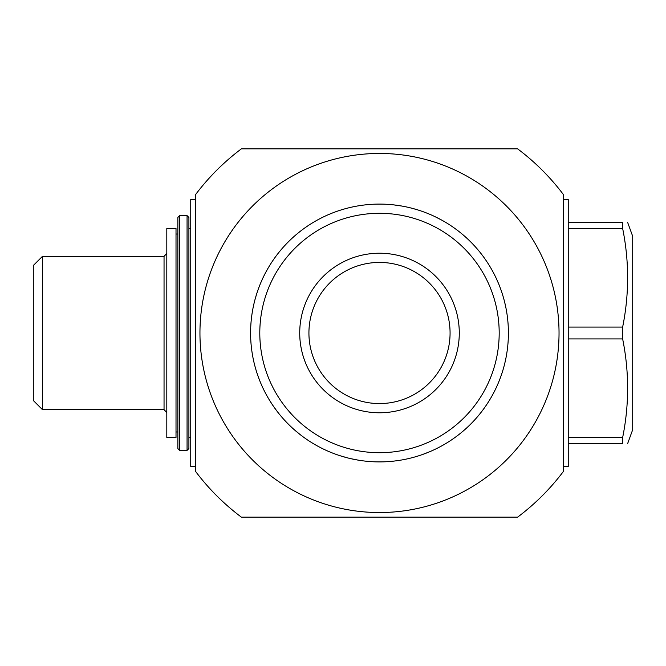 <?xml version="1.0" encoding="UTF-8"?>
<svg xmlns="http://www.w3.org/2000/svg" width="666" height="666" viewBox="0 0 666 666"><rect width="100%" height="100%" fill="white"/><g stroke="black" fill="none" stroke-linecap="round" stroke-linejoin="round"><path stroke-width="1" d="M33.3 400.491L33.3 265.509L42.507 256.302L42.507 409.698L33.3 400.491M166.808 412.462L164.044 409.698L42.507 409.698M166.808 437.504L166.808 228.496L176.015 228.496L176.015 437.504L166.808 437.504M179.695 215.609L179.695 450.391L177.855 448.551L177.855 217.449L179.695 215.609L187.063 215.609L188.903 217.449L188.903 448.551L187.063 450.391L187.063 215.609M177.855 431.976L176.015 431.976M190.742 437.504L188.903 437.504M190.742 199.492L190.742 466.508L195.346 466.508L195.346 199.492L190.742 199.492M517.607 148.851A230.186 230.186 0 0 1 563.644 194.888L563.644 471.112A230.186 230.186 0 0 1 517.607 517.149L241.383 517.149A230.186 230.186 0 0 1 195.346 471.112L195.346 194.888A230.186 230.186 0 0 1 241.383 148.851L517.607 148.851L241.383 148.851M241.383 517.149A230.186 230.186 0 0 1 195.346 471.112A230.186 230.186 0 0 0 241.383 517.149L517.607 517.149A230.186 230.186 0 0 0 563.644 471.112M379.495 403.571A70.571 70.571 0 0 0 450.074 333A70.571 70.571 0 0 0 379.495 262.429A70.571 70.571 0 0 0 308.924 333A70.571 70.571 0 0 0 379.495 403.571M459.282 333A79.778 79.778 0 0 0 339.61 263.911A79.778 79.778 0 0 0 339.61 402.089A79.778 79.778 0 0 0 459.282 333M508.399 333A128.904 128.904 0 0 0 379.495 204.096A128.904 128.904 0 0 0 250.591 333A128.904 128.904 0 0 0 379.495 461.904A128.904 128.904 0 0 0 508.399 333M459.249 434.265L458.574 434.798M457.983 435.256A128.904 128.904 0 0 0 458.233 435.065L458.233 435.065A128.904 128.904 0 0 1 457.983 435.256L457.375 435.722A128.904 128.904 0 0 1 454.961 437.504L454.961 437.504A128.904 128.904 0 0 0 457.375 435.722L457.375 435.722M473.584 421.12L473.076 421.653A128.904 128.904 0 0 1 473.06 421.661L472.893 421.844A128.904 128.904 0 0 1 470.596 424.192L470.063 424.725A128.904 128.904 0 0 1 469.821 424.966L469.563 425.216M469.522 425.258L468.947 425.815M467.191 427.472L468.173 426.548A128.904 128.904 0 0 0 468.464 426.282L469.18 425.591M469.48 425.299L469.821 424.966A128.904 128.904 0 0 0 470.063 424.725M467.465 427.214L465.959 428.604A128.904 128.904 0 0 1 464.735 429.703L464.385 430.011A128.904 128.904 0 0 1 464.177 430.186A128.904 128.904 0 0 0 464.385 430.011M462.262 431.826L460.689 433.116M458.982 434.482L459.79 433.841A128.904 128.904 0 0 0 460.031 433.649L460.839 433M422.069 454.67L429.279 451.906M505.094 361.996L505.219 361.455A128.904 128.904 0 0 0 505.777 358.874L505.944 358.033M505.927 358.125L505.985 357.833A128.904 128.904 0 0 0 506.393 355.644L506.618 354.37M506.959 352.222L507.292 349.85M507.917 344.114A128.904 128.904 0 0 1 507.75 345.945A128.904 128.904 0 0 0 507.917 344.114L507.975 343.498M508.016 342.957L508.016 342.957A128.904 128.904 0 0 0 501.565 291.591A128.904 128.904 0 0 1 508.016 342.957M506.601 354.462L507.059 351.556M507.342 349.5L507.392 349.067M507.6 347.344L507.65 346.869M507.867 344.747L507.767 345.787M507.609 347.252L507.234 350.283M506.293 356.21L506.085 357.334M505.935 358.092L506.252 356.435M506.526 354.928L506.61 354.42M507.042 351.64L507.192 350.599M500.024 287.287L499.716 286.488M499.35 285.556L499.084 284.89M499.05 284.798L498.609 283.716M496.295 278.471L495.912 277.655M495.512 276.815L495.254 276.282M495.196 276.174L494.913 275.591M496.47 278.829L498.742 284.057M499.841 286.805L500.641 288.944M491.167 268.614L492.515 271.012A128.904 128.904 0 0 1 492.549 271.062L492.998 271.886A128.904 128.904 0 0 1 493.007 271.903L493.115 272.119A128.904 128.904 0 0 1 493.148 272.178L493.156 272.186A128.904 128.904 0 0 1 501.157 290.401L501.365 291A128.904 128.904 0 0 1 501.54 291.5L501.565 291.591M499.958 287.121L499.492 285.905M497.569 281.277L496.287 278.438M497.61 281.368L497.827 281.868M498.418 283.25L498.618 283.749M499.508 285.964L499.8 286.713M501.015 289.985L501.415 291.15M476.148 247.71A128.904 128.904 0 0 1 476.373 247.96L476.373 247.96A128.904 128.904 0 0 0 476.148 247.71L475.532 247.019M470.729 241.933L472.044 243.273A128.904 128.904 0 0 1 475.058 246.495L475.932 247.461M441.949 220.238L435.065 216.691M353.979 206.643A128.904 128.904 0 0 1 354.312 206.577L354.32 206.577A128.904 128.904 0 0 0 353.979 206.643L353.105 206.826M307.85 225.841L308.425 225.458A128.904 128.904 0 0 1 308.599 225.341L308.683 225.291A128.904 128.904 0 0 1 352.372 206.984L353.663 206.71M304.945 227.839L303.721 228.721M301.581 230.311L300.716 230.969M295.621 235.115A128.904 128.904 0 0 1 296.112 234.698A128.904 128.904 0 0 0 295.621 235.115L295.338 235.356A128.904 128.904 0 0 0 295.321 235.373L294.28 236.28A128.904 128.904 0 0 0 293.34 237.121A128.904 128.904 0 0 1 294.28 236.28M299.442 231.968L296.52 234.357M297.727 233.358L299.384 232.018M304.029 228.505L303.33 229.004A128.904 128.904 0 0 0 302.772 229.412A128.904 128.904 0 0 1 303.33 229.004M301.44 230.419L299.9 231.61M297.694 233.375L296.903 234.032M292.923 237.496L293.623 236.871M301.223 230.586L302.905 229.32M304.678 228.03L306.069 227.056M307.767 225.899L307.217 226.265A128.904 128.904 0 0 0 305.261 227.622A128.904 128.904 0 0 1 307.217 226.265M304.437 228.205L303.829 228.646M300.841 230.877L298.11 233.042M257.717 290.734L257.201 292.249A128.904 128.904 0 0 0 257.084 292.607L256.81 293.456A128.904 128.904 0 0 0 256.585 294.147A128.904 128.904 0 0 1 256.81 293.456M254.887 300.016L254.92 299.9A128.904 128.904 0 0 1 254.961 299.742L255.045 299.434M255.736 296.944L255.902 296.403M256.327 294.988L256.493 294.455M257.226 292.191L257.451 291.508M258.258 289.202L258.649 288.137A128.904 128.904 0 0 1 258.808 287.729L259.032 287.138A128.904 128.904 0 0 1 259.091 286.988L259.216 286.646A128.904 128.904 0 0 1 259.224 286.63L259.249 286.555A128.904 128.904 0 0 1 260.289 283.957L260.689 282.992M257.584 291.125L257.442 291.541M256.335 294.946L256.169 295.513M255.727 296.986L255.245 298.701M254.887 300L254.662 300.874A128.904 128.904 0 0 0 254.437 301.773L254.295 302.322A128.904 128.904 0 0 0 254.262 302.472L254.112 303.105M254.995 299.617L256.585 294.147M257.517 291.333L258.266 289.186M254.312 363.736A128.904 128.904 0 0 1 254.27 363.561A128.904 128.904 0 0 0 254.312 363.736L254.395 364.086A128.904 128.904 0 0 0 254.787 365.601A128.904 128.904 0 0 1 254.395 364.086M254.812 365.684L255.378 367.79A128.904 128.904 0 0 0 256.027 370.021L256.41 371.27A128.904 128.904 0 0 0 256.435 371.353L256.443 371.403A128.904 128.904 0 0 1 256.443 371.403M256.46 371.445L256.46 371.445A128.904 128.904 0 0 0 258.708 378.013L258.708 378.013A128.904 128.904 0 0 1 256.46 371.445M253.538 360.373A128.904 128.904 0 0 0 254.254 363.511A128.904 128.904 0 0 1 254.254 363.511A128.904 128.904 0 0 1 253.538 360.373L253.53 360.348A128.904 128.904 0 0 1 253.488 360.164L253.238 358.957A128.904 128.904 0 0 1 252.148 352.938L252.089 352.597A128.904 128.904 0 0 1 252.056 352.381L252.048 352.314A128.904 128.904 0 0 1 252.048 352.281L252.048 352.281A128.904 128.904 0 0 1 250.924 323.801L250.94 323.551M252.389 354.454L252.789 356.676M257.209 373.768L256.851 372.677M255.802 369.272L255.428 367.973M254.812 365.709L254.437 364.227M254.279 363.603L254.146 363.045M268.922 399.259L272.269 404.537A128.904 128.904 0 0 0 273.035 405.677L273.676 406.601A128.904 128.904 0 0 0 308.241 440.417A128.904 128.904 0 0 1 273.676 406.601M272.727 405.219L276.548 410.564M350.699 458.641L358.308 460.148M340.209 455.769L347.594 457.892M403.987 459.557L402.972 459.748M399.467 460.348L397.719 460.606M397.053 460.705L396.486 460.78M396.32 460.805L395.77 460.872M393.598 461.13L392.049 461.288M391.899 461.305L390.534 461.43M392.599 461.238L394.805 460.989M394.563 461.022L398.976 460.422M403.613 459.623L404.82 459.39A128.904 128.904 0 0 0 439.985 446.828L440.201 446.72A128.904 128.904 0 0 0 440.243 446.695L440.609 446.495A128.904 128.904 0 0 0 442.049 445.712L443.698 444.78M391.1 461.38L394.58 461.014M394.98 460.972L396.253 460.805M403.213 459.707L403.671 459.615M485.905 405.752A128.904 128.904 0 0 1 483.949 408.541A128.904 128.904 0 0 0 485.905 405.752L486.047 405.552A128.904 128.904 0 0 1 486.047 405.552L486.471 404.92M486.347 405.103L488.103 402.43M488.727 401.448A128.904 128.904 0 0 1 488.611 401.631A128.904 128.904 0 0 0 488.727 401.448L489.502 400.199M491.791 396.303L492.574 394.888M493.473 393.215L494.322 391.583M494.547 391.142A128.904 128.904 0 0 1 494.38 391.466A128.904 128.904 0 0 0 494.547 391.142L494.622 390.992M501.706 373.992L501.44 374.783A128.904 128.904 0 0 1 494.663 390.9L494.58 391.075M494.38 391.466L494.047 392.108M493.506 393.156L492.565 394.905M488.436 401.906L487.554 403.288M373.676 461.771L376.556 461.871M378.829 461.904L378.13 461.896A128.904 128.904 0 0 1 378.055 461.896A128.904 128.904 0 0 0 378.113 461.896L379.429 461.904M381.21 461.896L382.134 461.879M384.107 461.821L384.881 461.788A128.904 128.904 0 0 0 386.405 461.721A128.904 128.904 0 0 1 384.881 461.788M386.78 461.696L387.437 461.655M387.304 461.663L386.405 461.721M384.399 461.813L383.183 461.854A128.904 128.904 0 0 1 382.642 461.863A128.904 128.904 0 0 0 383.183 461.854M381.701 461.888L379.662 461.904M378.055 461.896L376.831 461.879A128.904 128.904 0 0 1 376.573 461.871L375.058 461.829M375.158 461.829L374.159 461.796M373.043 461.738L372.485 461.713M371.878 461.68L367.266 461.322A128.904 128.904 0 0 1 323.26 448.992L323.218 448.967A128.904 128.904 0 0 1 323.185 448.951L323.027 448.876M308.241 440.417L308.441 440.551A128.904 128.904 0 0 1 308.441 440.551L309.082 440.975M309.673 441.358A128.904 128.904 0 0 1 309.623 441.325A128.904 128.904 0 0 0 309.673 441.358L311.014 442.207M312.412 443.073L315.309 444.78M317.615 446.078L319.205 446.936A128.904 128.904 0 0 0 319.472 447.077A128.904 128.904 0 0 1 319.205 446.936M320.796 447.76L321.653 448.193M319.472 447.077L322.211 448.476M323.043 448.884L321.994 448.368M317.041 445.762L315.651 444.98A128.904 128.904 0 0 1 315.368 444.821A128.904 128.904 0 0 0 315.651 444.98M312.063 442.857L310.706 442.016M309.623 441.325L308.899 440.85M264.086 390.418L263.653 389.535M263.42 389.061L263.195 388.586M262.138 386.322L261.422 384.707M261.155 384.099L260.93 383.574M260.839 383.35L260.905 383.508A128.904 128.904 0 0 1 260.864 383.425L260.656 382.925M260.173 381.768L259.815 380.877M259.965 381.252L259.382 379.778A128.904 128.904 0 0 1 259.191 379.287L258.708 378.013M260.864 383.425A128.904 128.904 0 0 0 260.897 383.491L262.595 387.321M263.936 390.118L264.494 391.225A128.904 128.904 0 0 0 271.661 403.629A128.904 128.904 0 0 1 264.494 391.225M258.908 378.538L260.19 381.793M263.761 389.76L263.969 390.176M252.439 311.28L252.264 312.346A128.904 128.904 0 0 0 252.198 312.712L252.064 313.594A128.904 128.904 0 0 0 251.956 314.31A128.904 128.904 0 0 1 252.064 313.594M251.565 317.216L251.631 316.65M251.831 315.185L251.906 314.635M252.272 312.279L252.406 311.488M252.422 311.388L253.03 308.05A128.904 128.904 0 0 1 253.113 307.617L253.197 307.217A128.904 128.904 0 0 1 253.205 307.201L253.246 307.001A128.904 128.904 0 0 1 253.355 306.468L253.371 306.393A128.904 128.904 0 0 1 254.054 303.346L254.054 303.346A128.904 128.904 0 0 0 253.371 306.393M253.28 306.843L253.355 306.485A128.904 128.904 0 0 0 253.246 307.001M252.456 311.172L252.364 311.721M251.848 315.06L251.756 315.726M251.557 317.249L251.357 319.022M251.215 320.363L251.132 321.262A128.904 128.904 0 0 0 251.049 322.186L250.999 322.752A128.904 128.904 0 0 0 250.99 322.902L250.924 323.801A128.904 128.904 0 0 0 252.039 352.272L252.039 352.272A128.904 128.904 0 0 0 252.048 352.314M251.257 319.971L251.956 314.31M267.998 268.315A128.904 128.904 0 0 1 292.083 238.261A128.904 128.904 0 0 0 267.998 268.315L267.907 268.473A128.904 128.904 0 0 0 267.84 268.589L266.092 271.72M267.749 268.748L267.274 269.572A128.904 128.904 0 0 0 266.392 271.17A128.904 128.904 0 0 1 267.274 269.572M266.542 270.887L265.784 272.286M264.735 274.3L263.378 277.031M260.423 283.633L260.714 282.925A128.904 128.904 0 0 1 260.789 282.75L260.806 282.717M260.714 282.925A128.904 128.904 0 0 1 260.789 282.75L261.372 281.41M264.827 274.117L264.294 275.175M263.395 277.006L262.854 278.13M262.562 278.754L262.987 277.855M264.818 274.134L265.817 272.236A128.904 128.904 0 0 1 265.826 272.219L266.109 271.686M262.529 278.821L262.146 279.662M267.907 268.473A128.904 128.904 0 0 0 267.84 268.589L267.441 269.289M261.522 281.052L261.247 281.685M260.831 282.65L262.579 278.721A128.904 128.904 0 0 1 263.328 277.148A128.904 128.904 0 0 0 262.579 278.721M265.851 272.169L267.183 269.747M370.679 204.395L370.154 204.437M369.189 204.512A128.904 128.904 0 0 1 369.58 204.479A128.904 128.904 0 0 0 369.189 204.512L368.273 204.587M367.299 204.67L367.299 204.678A128.904 128.904 0 0 0 366.966 204.703A128.904 128.904 0 0 1 367.299 204.678L367.657 204.645M370.537 204.412L372.577 204.279A128.904 128.904 0 0 1 374.217 204.204L374.692 204.187A128.904 128.904 0 0 1 375.016 204.171A128.904 128.904 0 0 1 375.033 204.171A128.904 128.904 0 0 0 375.016 204.171A128.904 128.904 0 0 0 374.692 204.187M377.464 204.112L379.512 204.096M381.71 204.112L380.677 204.104A128.904 128.904 0 0 0 380.361 204.096L379.154 204.096M381.368 204.112L382.217 204.129M382.983 204.146A128.904 128.904 0 0 0 382.659 204.137L382.659 204.137A128.904 128.904 0 0 1 382.983 204.146L383.741 204.162A128.904 128.904 0 0 1 407.75 207.234L408 207.284M366.2 204.787L366.2 204.787A128.904 128.904 0 0 0 357.642 205.96A128.904 128.904 0 0 1 366.2 204.787L366.175 204.787M420.121 210.664L418.872 210.256M414.094 208.824L410.231 207.817A128.904 128.904 0 0 0 409.324 207.592L408.766 207.467A128.904 128.904 0 0 0 408.633 207.434L407.75 207.234A128.904 128.904 0 0 0 383.741 204.171L383.741 204.171M414.119 208.833L414.752 209.007M416.117 209.407L416.658 209.565M418.906 210.265L419.697 210.523M421.919 211.28L422.993 211.655M424.15 212.079L424.6 212.246M420.03 210.631L419.572 210.481M418.523 210.148A128.904 128.904 0 0 1 419.48 210.456A128.904 128.904 0 0 0 418.523 210.148L417.732 209.898A128.904 128.904 0 0 0 416.983 209.665A128.904 128.904 0 0 1 417.732 209.898M416.2 209.432L415.517 209.232M414.152 208.841L412.379 208.358M411.488 208.133A128.904 128.904 0 0 0 411.105 208.033A128.904 128.904 0 0 1 411.488 208.133L416.983 209.665M419.805 210.556L421.961 211.289A128.904 128.904 0 0 1 423.426 211.813L424.017 212.029A128.904 128.904 0 0 1 454.179 227.93L454.437 228.122A128.904 128.904 0 0 1 454.562 228.213L457.359 230.27M462.329 234.232L465.684 237.146A128.904 128.904 0 0 1 466.733 238.103A128.904 128.904 0 0 0 465.684 237.146M470.745 241.949L470.221 241.433A128.904 128.904 0 0 0 469.463 240.692A128.904 128.904 0 0 1 470.221 241.433M462.887 234.707L461.38 233.45A128.904 128.904 0 0 0 460.472 232.709A128.904 128.904 0 0 1 461.38 233.45M458.025 230.777L455.977 229.237M455.286 228.729L454.828 228.396M486.538 261.18L485.631 259.84M484.865 258.741L484.423 258.125M484.115 257.692L483.991 257.517A128.904 128.904 0 0 0 480.303 252.664A128.904 128.904 0 0 1 483.991 257.517M483.932 257.442L484.39 258.075A128.904 128.904 0 0 1 484.79 258.641L486.371 260.939M487.512 262.654L488.727 264.552A128.904 128.904 0 0 1 488.936 264.893A128.904 128.904 0 0 0 488.727 264.552M490.093 266.791L491.192 268.664A128.904 128.904 0 0 1 491.317 268.873A128.904 128.904 0 0 0 491.192 268.664M492.39 270.779A128.904 128.904 0 0 0 491.466 269.139A128.904 128.904 0 0 1 492.39 270.779L492.765 271.462M506.093 308.741L505.927 307.867M505.752 307.018L504.703 302.356M501.656 374.15L501.831 373.626A128.904 128.904 0 0 0 502.022 373.035A128.904 128.904 0 0 1 501.831 373.626M502.164 372.602L502.905 370.229A128.904 128.904 0 0 0 504.145 365.85A128.904 128.904 0 0 1 502.905 370.229M504.537 364.335L505.019 362.321M505.777 358.874A128.904 128.904 0 0 1 505.219 361.455L505.011 362.354M504.978 362.495L504.145 365.85M502.755 370.746L502.022 373.035M452.139 439.485L452.847 439.002M454.853 437.587L452.755 439.069M448.393 441.941A128.904 128.904 0 0 0 449.334 441.35A128.904 128.904 0 0 1 448.393 441.941L445.979 443.439A128.904 128.904 0 0 1 444.996 444.022L444.838 444.114M451.948 439.61L450.799 440.384M444.13 444.53L443.456 444.921M440.484 446.561L442.982 445.188M474.001 420.671L475.649 418.856M480.344 413.295L481.127 412.296M483.025 409.806L483.358 409.349M483.807 408.733L482.4 410.631A128.904 128.904 0 0 1 482.042 411.105L481.401 411.938M480.611 412.945L479.828 413.936A128.904 128.904 0 0 1 479.57 414.252L478.787 415.209M476.007 418.456L474.908 419.672M474.025 420.637L473.434 421.27M355.286 206.393A128.904 128.904 0 0 1 357.018 206.069A128.904 128.904 0 0 0 355.286 206.393M357.101 206.06A128.904 128.904 0 0 1 357.542 205.977A128.904 128.904 0 0 0 357.101 206.06M375.241 204.171A128.904 128.904 0 0 0 375.183 204.171A128.904 128.904 0 0 1 375.241 204.171L375.907 204.146M375.641 204.154A128.904 128.904 0 0 1 378.621 204.096A128.904 128.904 0 0 0 375.641 204.154M467.241 238.57A128.904 128.904 0 0 1 467.915 239.194A128.904 128.904 0 0 0 467.241 238.57M475.066 246.495A128.904 128.904 0 0 1 475.066 246.503A128.904 128.904 0 0 0 472.044 243.273L472.044 243.273M477.014 248.701A128.904 128.904 0 0 1 478.18 250.075A128.904 128.904 0 0 0 477.014 248.701M478.604 250.574A128.904 128.904 0 0 1 479.803 252.039A128.904 128.904 0 0 0 478.604 250.574M486.688 261.397A128.904 128.904 0 0 1 487.087 262.004A128.904 128.904 0 0 0 486.688 261.397M489.468 265.751A128.904 128.904 0 0 1 489.801 266.3A128.904 128.904 0 0 0 489.468 265.751M490.276 267.099A128.904 128.904 0 0 1 490.684 267.782A128.904 128.904 0 0 0 490.276 267.099M507.592 347.419A128.904 128.904 0 0 1 507.459 348.526A128.904 128.904 0 0 0 507.592 347.419M491.483 396.836A128.904 128.904 0 0 1 490.817 397.985A128.904 128.904 0 0 0 491.483 396.836L492.099 395.737M476.49 417.898A128.904 128.904 0 0 1 476.223 418.206A128.904 128.904 0 0 0 476.49 417.898L477.081 417.216M463.644 430.652A128.904 128.904 0 0 1 461.396 432.542A128.904 128.904 0 0 0 463.644 430.652M394.305 461.047A128.904 128.904 0 0 1 387.595 461.646L387.595 461.646A128.904 128.904 0 0 0 394.305 461.047M563.644 466.508L563.644 199.492L568.248 199.492L568.248 466.508L563.644 466.508M461.846 432.167L461.33 432.6M466.541 428.072L467.116 427.547M467.374 427.306L466.899 427.747M468.464 426.282A128.904 128.904 0 0 1 468.173 426.548L467.307 427.372M461.08 432.808L460.031 433.649A128.904 128.904 0 0 1 459.79 433.841M393.881 204.903L402.189 206.11M299.883 434.382L293.448 428.979M403.03 459.74L401.348 460.04M398.618 460.481L397.036 460.705M488.827 401.29L489.302 400.516M491.983 395.954L492.399 395.196M490.692 398.201L489.402 400.358M312.754 443.273L313.528 443.739M318.023 446.303L318.889 446.769M318.331 446.47L316.159 445.271M313.911 443.972L313.103 443.489M312.421 443.073L311.763 442.674M263.686 389.602L262.928 388.02M261.788 385.539L261.147 384.082M260.414 382.351L260.165 381.743M260.015 381.36L260.256 381.976M370.912 204.379L369.83 204.462M369.58 204.479L370.754 204.395M379.229 204.096L378.688 204.096M376.148 204.137L375.274 204.162M371.795 204.329L371.02 204.379M378.022 204.104L379.22 204.096M490.925 268.19L490.434 267.366M489.86 266.4L488.977 264.96M487.304 262.329L486.746 261.488M501.573 374.384L501.756 373.859M502.83 370.496L502.98 369.98M503.721 367.407L504.187 365.701M502.564 371.353L502.414 371.836M501.839 373.601L501.54 374.5M479.836 413.919L480.411 413.211M480.902 412.579L481.36 411.996M481.743 411.496L481.21 412.196M478.821 415.168L477.206 417.074M568.248 443.489L622.643 443.489C629.27 443.489 629.27 443.489 622.643 443.489L622.643 437.562L568.248 437.562M622.643 437.562C629.278 404.687 629.278 371.803 622.643 338.927L568.248 338.927M622.643 338.927L622.643 327.073L568.248 327.073M622.643 327.073C629.278 294.197 629.278 261.313 622.643 228.438L568.248 228.438M622.643 228.438L622.643 222.511L568.248 222.511M622.643 222.511C629.27 222.511 629.27 222.511 622.643 222.511M627.672 443.489L632.7 429.678L632.7 236.322L627.672 222.511M164.044 409.698L164.044 256.302L42.507 256.302M199.95 333A179.545 179.545 0 0 1 469.272 177.514A179.545 179.545 0 0 1 469.272 488.486A179.545 179.545 0 0 1 199.95 333M499.192 333A119.697 119.697 0 0 0 319.647 229.337A119.697 119.697 0 0 0 319.647 436.663A119.697 119.697 0 0 0 499.192 333M251.049 322.186A128.904 128.904 0 0 1 251.132 321.262M253.03 308.05A128.904 128.904 0 0 1 253.113 307.617M254.437 301.773A128.904 128.904 0 0 1 254.662 300.874M259.249 286.555A128.904 128.904 0 0 1 260.289 283.957M308.683 225.291A128.904 128.904 0 0 1 352.372 206.984M372.577 204.279A128.904 128.904 0 0 1 374.217 204.204M409.324 207.592A128.904 128.904 0 0 1 410.231 207.817M421.961 211.289A128.904 128.904 0 0 1 423.426 211.813M424.017 212.029A128.904 128.904 0 0 1 454.179 227.93M484.39 258.075A128.904 128.904 0 0 1 484.79 258.641M493.156 272.186A128.904 128.904 0 0 1 501.157 290.401M501.365 291A128.904 128.904 0 0 1 501.54 291.5M506.393 355.644A128.904 128.904 0 0 1 505.985 357.833M501.44 374.783A128.904 128.904 0 0 1 494.663 390.9M482.4 410.631A128.904 128.904 0 0 1 482.042 411.105M472.893 421.844A128.904 128.904 0 0 1 470.596 424.192L470.596 424.192M465.959 428.604A128.904 128.904 0 0 1 464.735 429.703M445.979 443.439A128.904 128.904 0 0 1 444.996 444.022M442.049 445.712A128.904 128.904 0 0 1 440.609 446.495M439.985 446.828A128.904 128.904 0 0 1 404.82 459.39M367.266 461.322A128.904 128.904 0 0 1 323.26 448.992L323.26 448.992M273.035 405.677A128.904 128.904 0 0 1 272.269 404.537M259.382 379.778A128.904 128.904 0 0 1 259.191 379.287M256.027 370.021A128.904 128.904 0 0 1 255.378 367.79M253.238 358.957A128.904 128.904 0 0 1 252.148 352.938M164.044 256.302L166.808 253.538M179.695 450.391L187.063 450.391M177.855 234.024L176.015 234.024M190.742 228.496L188.903 228.496"/></g></svg>
